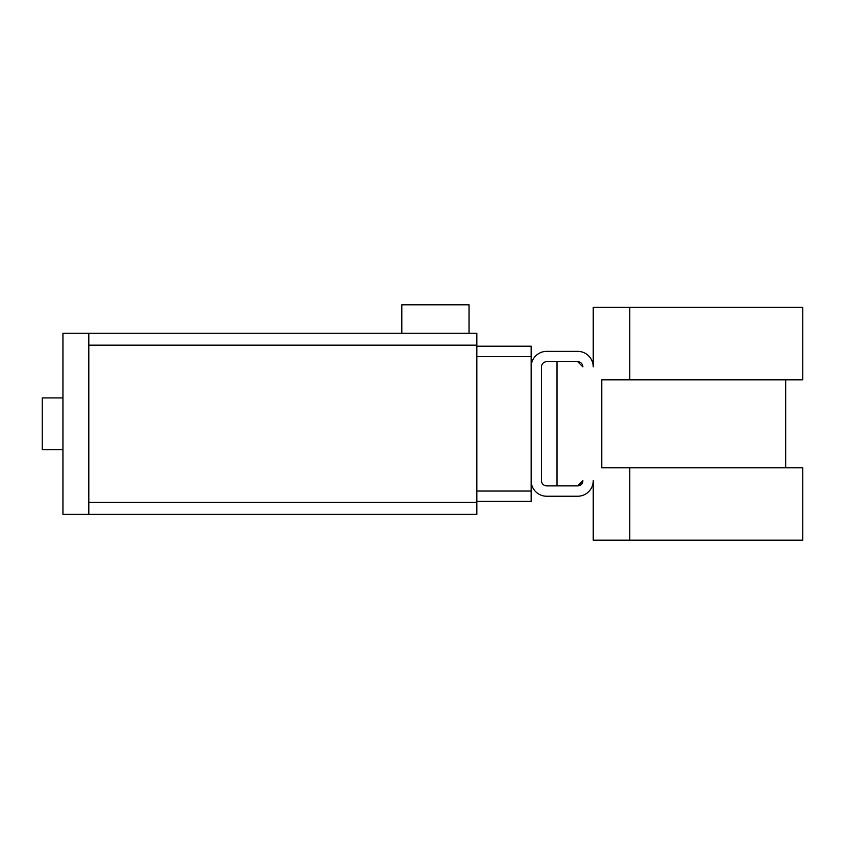 <?xml version="1.0" encoding="UTF-8"?>
<svg xmlns="http://www.w3.org/2000/svg" width="845" height="845" viewBox="0 0 845 845"><rect width="100%" height="100%" fill="white"/><g stroke="black" fill="none" stroke-linecap="round" stroke-linejoin="round"><path stroke-width="1.27" d="M469.059 333.257L401.808 333.257L401.808 304.802L469.059 304.802L469.059 333.257L476.823 333.257L476.823 514.33L88.809 514.33L476.823 514.33M62.942 449.656L42.25 449.656L42.25 397.921L62.942 397.921M476.823 333.257L62.942 333.257L62.942 514.33L88.809 514.33L88.809 333.257L401.808 333.257M520.795 346.196L476.823 346.196L531.146 346.196L531.146 366.888A15.516 15.516 0 0 1 546.662 351.362L577.705 351.362A15.516 15.516 0 0 1 593.222 366.888L593.222 307.39L629.789 307.39L629.789 379.817L802.75 379.817L802.75 307.39L629.789 307.39M476.823 501.391L531.146 501.391L531.146 480.699A15.516 15.516 0 0 0 546.662 496.226L577.705 496.226A15.516 15.516 0 0 0 593.222 480.699L593.222 540.198L629.789 540.198L629.789 467.771L601.788 467.771L601.788 379.817L629.789 379.817M577.705 485.875L582.881 480.699A5.176 5.176 0 0 1 577.705 485.875L557.013 485.875L557.013 361.713L577.705 361.713L546.662 361.713A5.176 5.176 0 0 0 541.487 366.888L541.487 480.699A5.176 5.176 0 0 0 546.662 485.875L577.705 485.875M582.881 366.888L577.705 361.713A5.176 5.176 0 0 1 582.881 366.888M629.789 540.198L802.75 540.198L802.75 467.771L629.789 467.771M531.146 480.699L531.146 366.888M476.823 491.051L531.146 491.051M476.823 356.537L531.146 356.537M88.809 502.426L476.823 502.426M88.809 345.161L476.823 345.161M785.681 467.771L785.681 379.817"/></g></svg>
